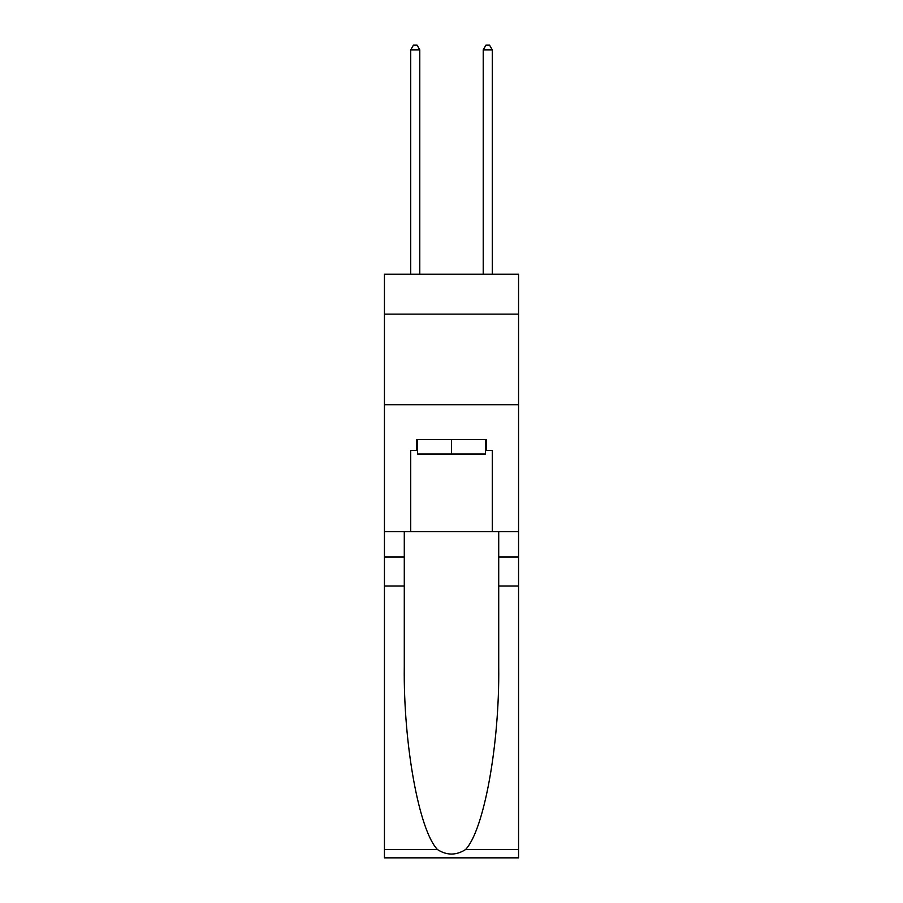 <?xml version="1.0" encoding="UTF-8"?>
<svg xmlns="http://www.w3.org/2000/svg" width="903" height="903" viewBox="0 0 903 903"><rect width="100%" height="100%" fill="white"/><g stroke="black" fill="none" stroke-linecap="round" stroke-linejoin="round"><path stroke-width="1.35" d="M518.559 314.12L518.559 274.241L384.441 274.241L384.441 314.12L518.559 314.12L518.559 531.607L492.282 531.607L492.282 450.416L486.48 450.416L486.48 439.535L416.52 439.535L416.52 450.416L417.604 450.416M384.441 585.979L404.284 585.979L404.284 666.809C403.325 744.061 418.992 830.365 437.481 849.576C446.816 855.547 456.162 855.547 465.519 849.576L518.559 849.576L518.559 857.85L384.441 857.85L384.441 314.12M485.396 439.535L485.396 454.04L417.604 454.04L417.604 439.535M451.5 439.535L451.5 454.04M465.519 849.576C484.008 830.365 499.675 744.061 498.716 666.809L498.716 531.607M498.716 585.979L518.559 585.979L518.559 531.607M404.284 531.607L404.284 585.979M518.559 849.576L518.559 585.979M384.441 531.607L410.718 531.607L410.718 450.416L416.52 450.416M384.441 404.736L518.559 404.736M410.718 531.607L492.282 531.607M485.396 450.416L486.48 450.416M419.782 274.241L419.782 49.857L410.718 49.857L410.718 274.241M410.718 49.857L413.439 45.15L417.062 45.15L419.782 49.857M492.282 274.241L492.282 49.857L483.218 49.857L483.218 274.241M483.218 49.857L485.938 45.15L489.561 45.15L492.282 49.857M498.716 556.982L518.559 556.982M404.284 556.982L384.441 556.982M384.441 849.576L437.481 849.576"/></g></svg>
